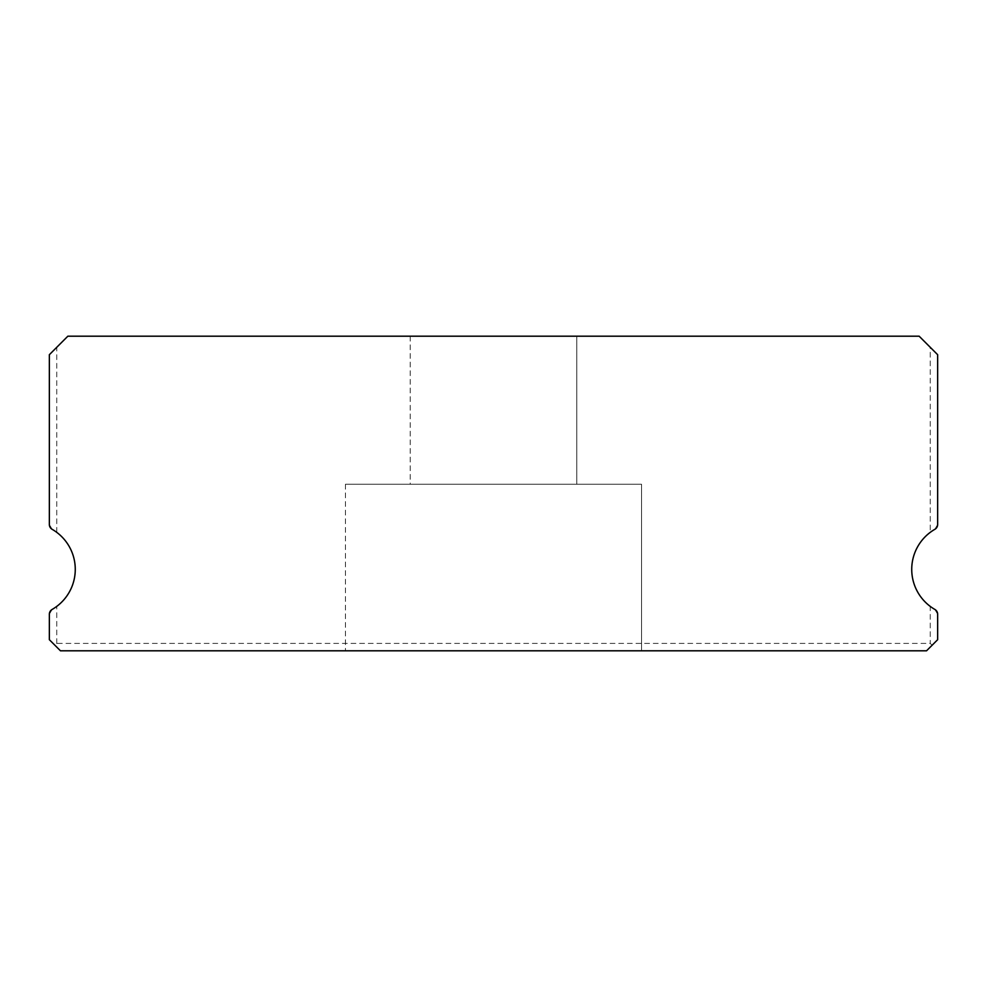 <?xml version="1.0" encoding="UTF-8"?>
<svg xmlns="http://www.w3.org/2000/svg" width="987" height="987" viewBox="0 0 987 987"><rect width="100%" height="100%" fill="white"/><g stroke="black" fill="none" stroke-linecap="round" stroke-linejoin="round"><path stroke-width="0.74" stroke-dasharray="4.93 3.7" d="M410.222 336.197L576.778 336.197L410.222 336.197L576.778 336.197L410.222 336.197L576.778 336.197L410.222 336.197L576.778 336.197L410.222 336.197L576.778 336.197L410.222 336.197L576.778 336.197L410.222 336.197L576.778 336.197L410.222 336.197L576.778 336.197L410.222 336.197L576.778 336.197L410.222 336.197L576.778 336.197L410.222 336.197L576.778 336.197L410.222 336.197L576.778 336.197L410.222 336.197L576.778 336.197L410.222 336.197L576.778 336.197L410.222 336.197L576.778 336.197L410.222 336.197L576.778 336.197L410.222 336.197L576.778 336.197L410.222 336.197L576.778 336.197L410.222 336.197L576.778 336.197L410.222 336.197L576.778 336.197L410.222 336.197L576.778 336.197L410.222 336.197L576.778 336.197L410.222 336.197L576.778 336.197L410.222 336.197L576.778 336.197L410.222 336.197L576.778 336.197L410.222 336.197L576.778 336.197L410.222 336.197L576.778 336.197L410.222 336.197L576.778 336.197L410.222 336.197L576.778 336.197L410.222 336.197L576.778 336.197L410.222 336.197L576.778 336.197L410.222 336.197L576.778 336.197L410.222 336.197L576.778 336.197L410.222 336.197L576.778 336.197L410.222 336.197L576.778 336.197L410.222 336.197L576.778 336.197L410.222 336.197L576.778 336.197L410.222 336.197L576.778 336.197L410.222 336.197L576.778 336.197L410.222 336.197L576.778 336.197L410.222 336.197L576.778 336.197L410.222 336.197L576.778 336.197L410.222 336.197L576.778 336.197L410.222 336.197L576.778 336.197L410.222 336.197L576.778 336.197L410.222 336.197L576.778 336.197L410.222 336.197L576.778 336.197L576.778 484.247L410.222 484.247L576.778 484.247L410.222 484.247L576.778 484.247L410.222 484.247L576.778 484.247L410.222 484.247L576.778 484.247L410.222 484.247L576.778 484.247L410.222 484.247L576.778 484.247L410.222 484.247L576.778 484.247L410.222 484.247L576.778 484.247L410.222 484.247L576.778 484.247L410.222 484.247L576.778 484.247L410.222 484.247L576.778 484.247L410.222 484.247L576.778 484.247L410.222 484.247L576.778 484.247L410.222 484.247L576.778 484.247L410.222 484.247L576.778 484.247L410.222 484.247L576.778 484.247L410.222 484.247L576.778 484.247L410.222 484.247L576.778 484.247L410.222 484.247L576.778 484.247L410.222 484.247L576.778 484.247L410.222 484.247L576.778 484.247L410.222 484.247L576.778 484.247L410.222 484.247L576.778 484.247L410.222 484.247L576.778 484.247L410.222 484.247L576.778 484.247L410.222 484.247L576.778 484.247L410.222 484.247L576.778 484.247L410.222 484.247L576.778 484.247L410.222 484.247L576.778 484.247L410.222 484.247L576.778 484.247L410.222 484.247L576.778 484.247L410.222 484.247L576.778 484.247L410.222 484.247L576.778 484.247L410.222 484.247L576.778 484.247L410.222 484.247L576.778 484.247L410.222 484.247L576.778 484.247L410.222 484.247L576.778 484.247L410.222 484.247L576.778 484.247L410.222 484.247L576.778 484.247L410.222 484.247L576.778 484.247L410.222 484.247L576.778 484.247L410.222 484.247L576.778 484.247L410.222 484.247L576.778 484.247L410.222 484.247L576.778 484.247L410.222 484.247L576.778 484.247L410.222 484.247L576.778 484.247L410.222 484.247L576.778 484.247L576.778 336.197L410.222 336.197L410.222 484.247M576.778 336.197L576.778 484.247M937.65 614.247L934.874 609.448L937.65 614.247L937.65 639.699L926.546 650.803L937.65 639.699L937.65 614.247A5.552 5.552 0 0 0 934.874 609.448L930.247 606.388L934.874 609.448A46.266 46.266 0 0 1 934.874 529.303A5.552 5.552 0 0 0 937.65 524.504L937.65 354.703L919.144 336.197L67.856 336.197L49.35 354.703L49.35 524.504A5.552 5.552 0 0 0 52.126 529.303A46.266 46.266 0 0 1 52.126 609.448A5.552 5.552 0 0 0 49.35 614.247L52.126 609.448L56.752 606.388L52.126 609.448L49.35 614.247L49.35 639.699L49.35 614.247L49.35 639.699L60.454 650.803L926.546 650.803L60.454 650.803L49.35 639.699L54.902 645.251L56.752 643.401L56.752 606.388M641.55 484.247L345.45 484.247L641.55 484.247L345.45 484.247L641.55 484.247L345.45 484.247L641.55 484.247L345.45 484.247L641.55 484.247L345.45 484.247L641.55 484.247L345.45 484.247L641.55 484.247L345.45 484.247L641.55 484.247L345.45 484.247L641.55 484.247L345.45 484.247L641.55 484.247L345.45 484.247L641.55 484.247L345.45 484.247L641.55 484.247L345.45 484.247L641.55 484.247L345.45 484.247L641.55 484.247L345.45 484.247L641.55 484.247L345.45 484.247L641.55 484.247L345.45 484.247L641.55 484.247L345.45 484.247L641.55 484.247L345.45 484.247L641.55 484.247L345.45 484.247L641.55 484.247L345.45 484.247L641.55 484.247L345.45 484.247L641.55 484.247L345.45 484.247L641.55 484.247L345.45 484.247L641.55 484.247L345.45 484.247L641.55 484.247L345.45 484.247L641.55 484.247L345.45 484.247L641.55 484.247L345.45 484.247L641.55 484.247L345.45 484.247L641.55 484.247L345.45 484.247L641.55 484.247L345.45 484.247L641.55 484.247L345.45 484.247L641.55 484.247L345.45 484.247L641.55 484.247L345.45 484.247L641.55 484.247L345.45 484.247L641.55 484.247L345.45 484.247L641.55 484.247L345.45 484.247L641.55 484.247L345.45 484.247L641.55 484.247L345.45 484.247L641.55 484.247L345.45 484.247L641.55 484.247L345.45 484.247L641.55 484.247L345.45 484.247L641.55 484.247L345.45 484.247L641.55 484.247L345.45 484.247L641.55 484.247L345.45 484.247L641.55 484.247L345.45 484.247L641.55 484.247L345.45 484.247L641.55 484.247L345.45 484.247L641.55 484.247L641.55 650.803L345.45 650.803L641.55 650.803L345.45 650.803L641.55 650.803L345.45 650.803L641.55 650.803L345.45 650.803L641.55 650.803L345.45 650.803L641.55 650.803L345.45 650.803L641.55 650.803L345.45 650.803L641.55 650.803L345.45 650.803L641.55 650.803L345.45 650.803L641.55 650.803L345.45 650.803L641.55 650.803L345.45 650.803L641.55 650.803L345.45 650.803L641.55 650.803L345.45 650.803L641.55 650.803L345.45 650.803L641.55 650.803L345.45 650.803L641.55 650.803L345.45 650.803L641.55 650.803L345.45 650.803L641.55 650.803L345.45 650.803L641.55 650.803L345.45 650.803L641.55 650.803L345.45 650.803L641.55 650.803L345.45 650.803L641.55 650.803L345.45 650.803L641.55 650.803L345.45 650.803L641.55 650.803L345.45 650.803L641.55 650.803L345.45 650.803L641.55 650.803L345.45 650.803L641.55 650.803L345.45 650.803L641.55 650.803L345.45 650.803L641.55 650.803L345.45 650.803L641.55 650.803L345.45 650.803L641.55 650.803L345.45 650.803L641.55 650.803L345.45 650.803L641.55 650.803L345.45 650.803L641.55 650.803L345.45 650.803L641.55 650.803L345.45 650.803L641.55 650.803L345.45 650.803L641.55 650.803L345.45 650.803L641.55 650.803L345.45 650.803L641.55 650.803L345.45 650.803L641.55 650.803L345.45 650.803L641.55 650.803L345.45 650.803L641.55 650.803L345.45 650.803L641.55 650.803L345.45 650.803L641.55 650.803L345.45 650.803L641.55 650.803L345.45 650.803L641.55 650.803L345.45 650.803L641.55 650.803L345.45 650.803L641.55 650.803L641.55 484.247L641.55 650.803M345.45 484.247L345.45 650.803M49.35 354.703L56.752 347.301L49.35 354.703L49.35 524.504L52.126 529.303L56.752 532.363L52.126 529.303L49.35 524.504M930.247 347.301L937.65 354.703L930.247 347.301L930.247 532.363L934.874 529.303L930.247 532.363M60.454 650.803L926.546 650.803L932.098 645.251L930.247 643.401L56.752 643.401L54.902 645.251L60.454 650.803M937.65 524.504L937.65 354.703L937.65 524.504L934.874 529.303L937.65 524.504M56.752 532.363L56.752 347.301M937.65 639.699L932.098 645.251L930.247 643.401L930.247 606.388"/><path stroke-width="1.48" d="M934.874 609.448A46.266 46.266 0 0 1 934.874 529.303A5.552 5.552 0 0 0 937.65 524.504L937.65 354.703L919.144 336.197L67.856 336.197L49.35 354.703L49.35 524.504A5.552 5.552 0 0 0 52.126 529.303A46.266 46.266 0 0 1 52.126 609.448A5.552 5.552 0 0 0 49.35 614.247L49.35 639.699L60.454 650.803L926.546 650.803L937.65 639.699L937.65 614.247A5.552 5.552 0 0 0 934.874 609.448M49.35 354.703L49.35 524.504M937.65 639.699L937.65 614.247"/></g></svg>
